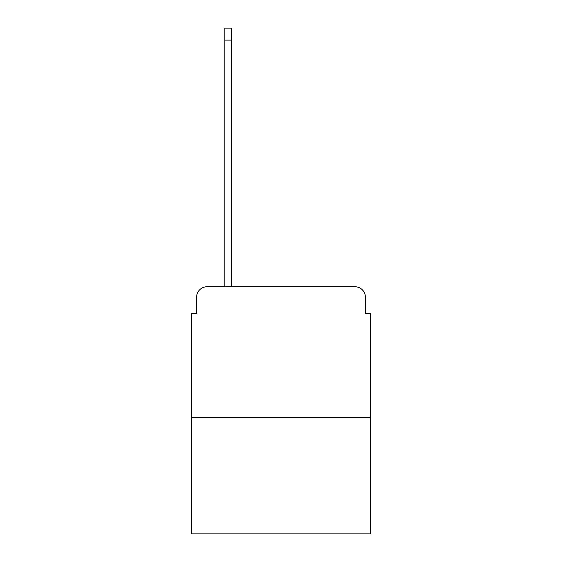 <?xml version="1.0" encoding="UTF-8"?>
<svg xmlns="http://www.w3.org/2000/svg" width="562" height="562" viewBox="0 0 562 562"><rect width="100%" height="100%" fill="white"/><g stroke="black" fill="none" stroke-linecap="round" stroke-linejoin="round"><path stroke-width="0.84" d="M196.616 297.2L196.616 313.399L196.616 297.2A10.453 10.453 0 0 1 207.062 286.746L224.828 286.746L224.828 28.1L231.621 28.1L231.621 40.12L224.828 40.12M370.611 417.376L191.389 417.376L191.389 533.9L370.611 533.9L370.611 313.399L365.384 313.399L365.384 297.2A10.453 10.453 0 0 0 354.938 286.746L207.062 286.746M191.389 417.376L191.389 313.399L196.616 313.399M231.621 40.12L231.621 286.746L240.241 286.746M321.759 286.746L354.938 286.746M365.384 313.399L365.384 297.2"/></g></svg>
